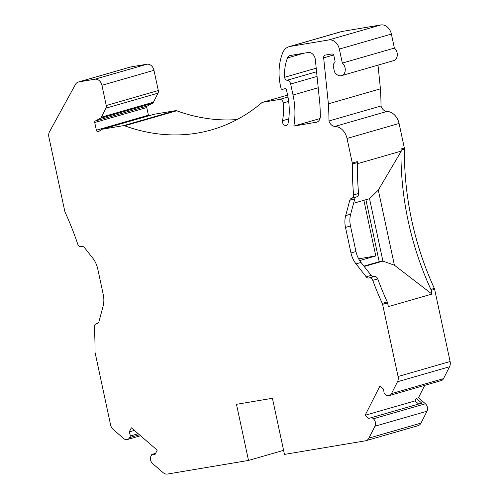 <?xml version="1.0" encoding="UTF-8"?>
<svg xmlns="http://www.w3.org/2000/svg" width="499" height="499" viewBox="0 0 499 499"><rect width="100%" height="100%" fill="white"/><g stroke="black" fill="none" stroke-linecap="round" stroke-linejoin="round"><path stroke-width="0.75" d="M362.037 200.835L363.908 200.523L375.791 255.943L358.644 258.825M359.685 260.584L375.791 255.943M363.908 266.129L379.209 261.719L365.917 199.719M421.798 403.142L418.642 404.04L415.012 400.903L416.291 398.37L421.798 403.142L368.761 418.411L365.131 415.268L379.926 386.064L383.556 389.201L384.155 393.355L385.608 394.615A5.389 4.192 -106.1 0 0 389.239 395.582A5.389 4.192 -106.1 0 0 391.472 393.63L397.497 381.747A7.186 5.589 -106.1 0 0 398.065 376.508L382.59 304.346A3.593 2.794 73.9 0 0 382.278 303.398A258.707 201.309 73.9 0 1 372.765 280.357A3.593 2.794 73.9 0 0 369.435 277.943L368.867 278.037A3.593 2.794 73.9 0 1 366.191 276.814L356.03 263.884A21.557 16.773 73.9 0 1 350.972 252.968L345.495 227.413A21.557 16.773 73.9 0 1 345.682 215.618L349.787 200.292A3.593 2.794 73.9 0 1 351.527 198.34A3.593 2.794 73.9 0 1 351.627 198.315A3.593 2.794 73.9 0 0 351.726 198.29L356.71 196.849A3.593 2.794 73.9 0 1 356.617 196.874L351.82 198.259M399.075 123.465L347.03 138.46A14.066 10.947 -106.1 0 0 334.954 126.422A7.186 5.589 73.9 0 1 328.966 120.983L381.011 105.988A7.186 5.589 73.9 0 0 386.999 111.427A14.066 10.947 -106.1 0 1 399.075 123.465L404.346 148.047A3.593 2.794 73.9 0 1 404.446 149.033L401.084 150.006M389.239 395.582L441.284 380.587A5.389 4.192 73.9 0 0 443.524 378.635L449.543 366.753A7.186 5.589 73.9 0 0 450.11 361.513L434.641 289.351A3.593 2.794 73.9 0 0 434.323 288.403A258.707 201.309 73.9 0 1 404.446 149.033M404.346 148.047L400.878 149.045L401.308 151.072L400.965 151.659A258.707 201.309 -106.1 0 0 430.855 289.401A3.593 2.794 -106.1 0 1 431.167 290.349L431.966 294.067L388.378 306.623L387.58 302.912L382.59 304.346M357.384 162.593A3.593 2.794 73.9 0 0 357.284 161.607L357.721 163.628L357.371 164.221A258.707 201.309 73.9 0 1 357.384 162.593L352.4 164.028A3.593 2.794 73.9 0 0 352.3 163.042L347.03 138.46M317.046 76.416L290.661 84.019L293.019 95.01A68.631 53.399 73.9 0 1 293.836 126.097L317.065 122.08M320.009 118.556L293.836 126.097M303.891 53.212L287.511 57.928A5.389 4.192 73.9 0 1 289.925 55.576A5.389 4.192 73.9 0 1 290.293 55.495L308.126 52.501A7.186 5.589 73.9 0 1 315.318 59.562L319.828 103.486A228.523 177.819 -106.1 0 1 320.333 116.142A7.186 5.589 73.9 0 1 316.591 122.243A7.186 5.589 73.9 0 1 316.104 122.355M287.511 57.928A41.323 32.154 -106.1 0 0 284.648 77.276A2.875 2.239 -106.1 0 0 287.087 80.264A4.31 3.356 73.9 0 1 290.661 84.019M387.58 302.912A3.593 2.794 73.9 0 0 387.261 301.957A258.707 201.309 73.9 0 1 377.755 278.922A3.593 2.794 73.9 0 0 374.425 276.508L373.857 276.602A3.593 2.794 73.9 0 1 371.181 275.379L361.014 262.449A21.557 16.773 73.9 0 1 355.962 251.527L350.479 225.978A21.557 16.773 73.9 0 1 350.666 214.177L354.777 198.852A3.593 2.794 73.9 0 1 356.38 196.949M415.012 400.903L365.131 415.268M416.291 398.37L418.461 397.747L425.422 403.772A5.389 4.192 73.9 0 1 427.019 411.213L420.994 423.102A7.186 5.589 73.9 0 1 418.012 425.703L365.96 440.698A7.186 5.589 -106.1 0 0 368.948 438.097L374.967 426.208A5.389 4.192 -106.1 0 0 373.371 418.767L371.917 417.507M424.736 385.353L418.461 397.747M418.642 404.04L368.761 418.411M283.582 450.341L248.514 460.44L236.482 404.315L272.423 398.283L284.455 454.408L365.474 440.804A7.186 5.589 -106.1 0 0 365.96 440.698M248.514 460.44L167.458 474.05A7.186 5.589 73.9 0 1 163.111 472.653L152.588 463.546A5.389 4.192 73.9 0 1 150.991 456.105L151.827 454.458L155.139 454.277L157.216 450.173L131.356 427.793L129.278 431.891L130.439 435.951L129.609 437.592A5.389 4.192 73.9 0 1 127.37 439.544A5.389 4.192 73.9 0 1 123.746 438.577L113.223 429.471A7.186 5.589 73.9 0 1 110.697 425.398L95.091 352.612A3.593 2.794 73.9 0 1 94.991 351.627A258.707 201.309 -106.1 0 0 94.305 327.107A3.593 2.794 73.9 0 1 96.164 323.839A3.593 2.794 73.9 0 1 96.407 323.782L96.974 323.689A3.593 2.794 -106.1 0 0 97.218 323.633A3.593 2.794 -106.1 0 0 98.952 321.68L103.062 306.355A21.557 16.773 -106.1 0 0 103.249 294.553L97.773 269.005A21.557 16.773 -106.1 0 0 92.714 258.083L84.549 247.704A3.593 2.794 73.9 0 0 81.636 246.531A3.593 2.794 73.9 0 0 81.499 246.581A3.593 2.794 73.9 0 1 81.362 246.625A3.593 2.794 73.9 0 1 77.744 244.142A258.707 201.309 -106.1 0 0 65.113 212.256A3.593 2.794 73.9 0 1 64.795 211.308L48.89 137.1A7.186 5.589 73.9 0 1 49.538 131.692L75.468 84.437A7.186 5.589 73.9 0 1 78.355 82.017A7.186 5.589 73.9 0 1 78.842 81.905L94.885 79.216A7.186 5.589 73.9 0 1 101.921 85.298L106.256 105.526A3.593 2.794 73.9 0 1 105.981 108.146L101.391 117.203A3.593 2.794 73.9 0 1 100.324 118.332L95.259 121.026A1.435 1.117 73.9 0 0 94.723 122.523L96.369 130.208L148.415 115.213L146.768 107.528A1.435 1.117 73.9 0 1 147.311 106.031L95.259 121.026M155.594 453.373L151.827 454.458M134.393 430.419L129.278 431.891M138.198 433.718L130.439 435.951M78.355 82.017L130.407 67.022A7.186 5.589 73.9 0 1 130.894 66.91L146.937 64.221A7.186 5.589 73.9 0 1 153.966 70.303L158.308 90.531A3.593 2.794 73.9 0 1 158.027 93.145L153.436 102.208A3.593 2.794 73.9 0 1 152.37 103.337L147.311 106.031M237.031 119.579A215.593 167.758 73.9 0 1 176.671 110.79A3.593 2.794 73.9 0 0 175.461 110.672L154.247 114.234L102.201 129.229L98.54 131.568A1.796 1.397 73.9 0 1 98.247 131.699A1.796 1.397 73.9 0 1 96.369 130.208M148.652 115.843A1.796 1.397 73.9 0 1 148.415 115.213M175.461 110.672L123.409 125.667L102.201 129.229M123.409 125.667A3.593 2.794 73.9 0 1 124.619 125.785A215.593 167.758 73.9 0 0 211.788 129.796A215.593 167.758 73.9 0 0 261.757 102.763A3.593 2.794 73.9 0 1 262.593 102.314A3.593 2.794 73.9 0 1 262.836 102.258L279.665 99.432A3.593 2.794 73.9 0 1 283.257 102.975A52.457 40.818 73.9 0 1 282.509 120.714A3.593 2.794 73.9 0 0 283.407 124.282A3.593 2.794 73.9 0 0 286.295 125.417A3.593 2.794 73.9 0 0 288.098 123.197A59.649 46.413 73.9 0 0 287.586 95.053L286.476 89.857A1.435 1.117 73.9 0 0 284.973 88.66L282.459 89.377A1.435 1.117 73.9 0 1 280.962 88.18L280.45 85.809A50.305 39.14 -106.1 0 1 282.652 52.944A14.371 11.184 -106.1 0 1 289.102 46.663A14.371 11.184 -106.1 0 1 290.069 46.444L328.785 39.945A10.778 8.389 -106.1 0 1 339.339 49.077L342.339 63.08L394.391 48.085L391.384 34.082A10.778 8.389 -106.1 0 0 380.837 24.95L328.785 39.945M289.102 46.663L341.148 31.668A14.371 11.184 73.9 0 1 342.121 31.449L380.837 24.95M381.011 105.988A239.302 186.208 -106.1 0 0 380.431 88.828L328.379 103.823L323.658 57.853A2.875 2.239 73.9 0 1 325.136 55.108A2.875 2.239 73.9 0 1 325.329 55.065L331.798 53.979A2.158 1.678 73.9 0 1 333.906 55.801L335.004 60.909A2.158 1.678 73.9 0 1 334.38 63.036A3.593 2.794 -106.1 0 0 333.351 66.579L334.324 71.108A3.593 2.794 -106.1 0 0 335.665 73.453L336.476 74.158A7.186 5.589 -106.1 0 0 341.534 75.642A7.186 5.589 -106.1 0 0 345.258 70.228A7.186 5.589 -106.1 0 0 342.339 63.08M341.534 75.642L393.58 60.647A7.186 5.589 -106.1 0 0 397.304 55.233A7.186 5.589 -106.1 0 0 394.391 48.085M380.431 88.828L377.999 65.138M328.966 120.983A239.302 186.208 -106.1 0 0 328.379 103.823M357.721 163.628L401.308 151.072M356.71 196.849A3.593 2.794 73.9 0 0 358.563 193.493A258.707 201.309 73.9 0 1 357.371 164.221M358.563 193.493L353.579 194.928A258.707 201.309 73.9 0 1 352.4 164.028M353.579 194.928A3.593 2.794 73.9 0 1 351.726 198.29M369.528 198.677L382.914 261.102L394.41 265.225L378.298 190.082L369.528 198.677L353.591 203.268M400.965 151.659L378.298 190.082M394.41 265.225L431.966 294.067M364.195 266.491L382.914 261.102L379.209 261.719M434.323 288.403L430.855 289.401M434.641 289.351L431.167 290.349M318.212 87.755L293.019 95.01M316.204 68.188L284.648 77.276M287.087 80.264L316.572 71.769M350.666 214.177L345.682 215.618M354.777 198.852L349.787 200.292M350.479 225.978L345.495 227.413M355.962 251.527L350.972 252.968M361.014 262.449L356.03 263.884M371.181 275.379L366.191 276.814M373.857 276.602L368.867 278.037M374.425 276.508L369.435 277.943M377.755 278.922L372.765 280.357M387.261 301.957L382.278 303.398M450.11 361.513L398.065 376.508M449.543 366.753L397.497 381.747M443.524 378.635L391.472 393.63M425.422 403.772L373.371 418.767M427.019 411.213L374.967 426.208M420.994 423.102L368.948 438.097M139.414 434.766L129.609 437.592M97.754 323.389L96.407 323.782M97.448 323.552L96.974 323.689M130.894 66.91L78.842 81.905M146.937 64.221L94.885 79.216M153.966 70.303L101.921 85.298M158.308 90.531L106.256 105.526M158.027 93.145L105.981 108.146M153.436 102.208L101.391 117.203M152.37 103.337L100.324 118.332M146.768 107.528L94.723 122.523M176.671 110.79L124.619 125.785M262.593 102.314L287.599 95.109L262.836 102.258M287.985 97.037L279.665 99.432M288.672 101.416L283.257 102.975M288.759 118.912L282.509 120.714M342.121 31.449L290.069 46.444M391.384 34.082L339.339 49.077M333.588 54.99L323.658 57.853M386.999 111.427L334.954 126.422M357.284 161.607L352.3 163.042M140.55 435.746L127.37 439.544M97.798 323.364L96.164 323.839M81.83 246.487L81.362 246.625"/></g></svg>
